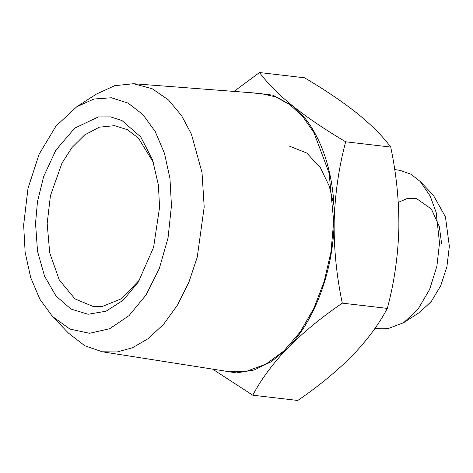 <?xml version="1.0" encoding="UTF-8"?>
<svg xmlns="http://www.w3.org/2000/svg" width="473" height="473" viewBox="0 0 473 473"><rect width="100%" height="100%" fill="white"/><g stroke="black" fill="none" stroke-linecap="round" stroke-linejoin="round"><path stroke-width="0.71" d="M159.567 207.334L158.39 184.949L152.572 159.892L140.741 136.91L121.987 120.556L110.522 116.878L98.366 116.932L74.71 128.142L55.796 150.278L43.622 176.6L37.462 201.817L35.534 223.422L37.533 251.293L44.557 276.179L56.009 295.98L70.92 309.029L88.067 314.261L106.017 311.222L123.252 300.166L138.329 282.038L153.595 247.338L159.567 207.334M139.872 279.543L121.378 298.776L102.127 306.539L93.465 306.605L74.911 298.865L59.261 279.904L49.712 252.848L47.17 223.504L50.434 195.698L61.987 163.096L71.961 147.546L84.685 134.911L99.348 127.178L114.572 125.658L127.408 129.72L138.459 138.128L153.506 162.671M171.451 205.79L169.978 178.569L164.492 153.394L155.292 131.66L142.887 114.561L127.964 103.049L111.356 97.769L93.991 99.017L76.821 106.709L55.95 126.125L39.141 154.21L28.008 188.272L23.65 224.965L25.134 252.263L30.656 277.497L39.903 299.267L52.373 316.36L69.927 329.084L89.533 333.299L109.754 328.694L129.052 315.615L145.997 295.04L159.324 268.493L168.021 237.996L171.451 205.79M289.204 146.027L306.811 153.069L320.41 167.702L329.249 186.108L333.903 205.022M76.821 106.709L96.326 94.127L114.714 85.678L133.557 83.727L152.17 88.723L168.459 99.933L181.608 115.696L191.399 134.101L202.018 172.568L204.194 207.068L197.247 257.146L188.928 282.156L177.535 304.996L163.705 324.141L148.356 338.532L132.523 347.738L117.15 351.959L102.292 351.782L84.868 345.804L68.455 333.093L52.373 316.36M133.557 83.727L260.416 93.435L275.664 96.876L289.955 104.722L302.832 116.713L313.883 132.47L329.113 173.1L333.702 221.394L330.994 251.807L324.247 281.311L313.8 308.497L300.142 332.081L283.918 350.931L265.909 364.163L246.965 371.139L227.986 371.53L102.292 351.782M219.176 370.146L236.417 372.913L254.06 370.04L271.39 361.632L287.702 348.033C315.024 320.452 333.418 270.278 334.169 221.334C335.469 172.314 319.08 126.658 292.775 106.029L272.974 95.156L251.53 92.755M398.278 202.397L407.283 198.483L416.411 198.494L431.376 209.048L439.34 226.602L441.599 243.684M233.993 91.413L259.511 72.535C267.416 83.254 278.502 94.417 292.775 106.029C307.403 117.659 325.04 129.584 345.674 141.811C338.798 167.661 334.961 194.167 334.169 221.334C333.814 248.585 336.522 275.86 342.298 303.146C321.137 317.631 302.939 332.596 287.702 348.033C272.891 363.483 261.238 379.21 252.753 395.209L212.578 369.106M420.172 181.455L433.28 195.095L445.43 216.835L449.35 246.226L446.914 266.742L440.688 285.798L431.281 301.52L419.604 312.381L403.706 322.639L417.943 309.336L429.59 289.506L436.904 266.169L439.512 243.004L436.189 212.531L430.182 196.041L420.172 181.455L410.925 174.194L400.182 170.416L394.701 169.553M259.511 72.535L304.547 77.791C325.188 90.012 342.819 101.937 357.452 113.573C371.725 125.179 382.811 136.342 390.716 147.062L345.674 141.811M342.298 303.146L387.334 308.402C394.222 282.588 398.059 256.082 398.845 228.879C399.188 201.658 396.48 174.389 390.716 147.062M252.753 395.209L297.789 400.465C318.95 385.98 337.148 371.015 352.379 355.578C367.196 340.128 378.849 324.401 387.334 308.402M375.03 328.268L381.711 328.782L388.091 328.605L403.706 322.639"/></g></svg>
